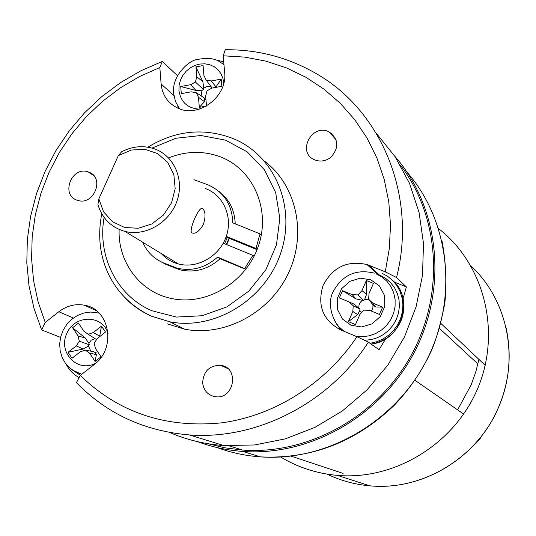 <?xml version="1.0" encoding="UTF-8"?>
<svg xmlns="http://www.w3.org/2000/svg" width="536" height="536" viewBox="0 0 536 536"><rect width="100%" height="100%" fill="white"/><g stroke="black" fill="none" stroke-linecap="round" stroke-linejoin="round"><path stroke-width="0.8" d="M226.346 244.483L229.04 238.245M121.645 151.742C132.506 146.214 143.393 145.236 154.314 148.82C174.106 155.567 184.679 179.681 176.914 201.235C169.41 222.862 145.303 236.745 124.888 231.391C111.153 227.418 102.162 218.46 97.921 204.524L98.838 198.936L118.302 155.654L121.645 151.742M161.215 253.481C165.899 258.674 171.647 262.171 178.461 263.98C197.295 268.985 219.398 256.396 226.185 236.624C233.214 216.933 223.365 194.762 205.094 188.451M203.345 224.53C205.73 217.04 205.569 211.794 202.863 208.792C199.774 204.323 188.551 229.803 191.707 232.778C195.158 234.413 199.044 231.659 203.345 224.53M98.838 198.936L103.549 211.78L112.5 221.723L124.587 227.478L138.275 228.276L151.795 223.968L163.393 215.097L171.54 202.809L175.178 188.706L173.845 174.636L167.734 162.415L157.678 153.611L144.981 149.316L131.28 150.04L118.302 155.654M227.284 237.528L224.597 243.766M229.375 238.379L226.688 244.624M207.821 443.694L224.979 447.828L242.634 450.073C308.227 454.957 377.371 416.774 411.172 355.328C445.021 293.896 439.775 216.43 400.352 165.135M261.327 234.875L260.027 233.87L232.818 222.862C232.115 204.665 223.894 192.009 208.162 184.907L193.885 179.701M142.71 242.232C146.931 251.813 153.778 258.667 163.252 262.808L177.403 268.268C192.123 271.477 205.529 267.759 217.629 257.113L220.102 258.761C208.062 269.36 194.709 273.059 180.062 269.856L177.403 268.268M180.062 269.856L165.966 264.422L159.916 261.213M245.977 269.146L217.629 257.113M245.796 269.38L220.102 258.761M244.791 268.335L252.912 255.364L223.237 243.21M254.091 256.215L252.912 255.364M257.159 249.354L255.96 248.47L226.279 236.363M257.039 249.669L226.078 237.033M260.027 233.87L255.96 248.47M219.05 191.52C229.334 199.399 234.721 210.172 235.217 223.834M210.836 86.631L207.184 86.376L203.787 88.152L202.843 81.673L196.779 76.802L195.399 82.021L190.649 84.695L180.726 86.497L181.302 93.619L191.238 91.83L196.29 92.735L198.488 97.324L199.318 107.327L206.286 106.128M196.779 76.802L195.948 66.879L203.084 65.566L203.921 75.496L206.119 80.072L211.197 80.963L221.214 79.147L221.83 86.309L211.807 88.118L207.03 90.798L205.65 96.044L206.487 105.94M190.649 84.695L195.982 90.504L202.199 90.189L201.342 93.405L202.052 96.507M203.787 88.152L203.432 89.499L202.199 90.189M203.432 89.499L195.399 82.021M195.982 90.504L180.726 86.497M198.488 97.324L204.518 101.659L204.705 99.059L204.136 97.874L196.29 92.735M204.518 101.659L199.318 107.327M204.705 99.059L205.945 99.495M221.214 79.147L215.988 86.899L214.735 87.589M215.988 86.899L211.197 80.963M212.176 88.051L206.119 80.072M202.843 81.673L195.948 66.879M280.784 457.067C298.056 467.472 316.937 473.583 337.425 475.392C395.521 480.47 455.727 443.118 478.434 386.677C501.368 330.317 483.693 263.612 438.609 228.631M457.617 409.866L471.211 384.761L475.975 371.254L478.889 359.368M85.304 350.149L89.525 353.097L95.1 361.452L101.036 356.815L95.442 348.467L94.175 343.208L97.244 338.531L105.505 332.065L101.492 326.123L93.244 332.581L88.192 334.276L83.991 331.355L78.464 323.108L72.581 327.724L78.095 335.978L79.341 341.211L76.286 345.874L68.072 352.306L72.025 358.276L80.253 351.83L85.304 350.149L93.927 351.75L95.013 352.507L97.653 351.763M89.525 353.097L96.366 354.624L95.013 352.507M96.366 354.624L95.1 361.452M101.492 326.123L99.716 336.119L98.999 337.157M99.716 336.119L93.244 332.581M96.855 339.127L96.172 339.355L88.192 334.276M72.581 327.724L85.224 337.968L88.929 343.415L91.261 340.132L94.832 338.618M85.224 337.968L78.095 335.978M76.286 345.874L83.207 349.043L88.467 345.968L89.257 344.769L79.341 341.211M89.257 344.769L88.929 343.415M83.207 349.043L68.072 352.306M90.819 351.174L88.467 345.968M485.201 365.324L440.847 323.409M477.904 363.944L439.473 328.427M463.7 414.087L414.938 380.265M377.317 274.332L376.594 274.01M379.85 275.638L380.017 275.249L385.652 278.372L390.543 282.566L394.496 287.678L397.357 293.52L399.019 299.859L399.4 306.465L398.489 313.071L396.325 319.423L392.982 325.278L388.6 330.411L383.334 334.611L377.404 337.734L371.033 339.643L364.473 340.273M479.285 438.917L479.867 439.292L480.872 436.947M479.867 439.292L475.834 442.937M331.248 134.248L331.59 133.464M336.159 139.93L329.305 132.01C338.893 139.42 339.295 147.923 330.518 157.53C325.345 161.269 319.979 162.006 314.418 159.735C296.381 152.244 312.327 122.59 329.305 132.01L329.325 132.03M394.804 156.244C438.83 206.286 448.13 286.224 415.078 350.812C382.121 415.433 310.719 456.411 242.835 451.439C227.117 450.3 212.015 447.037 197.543 441.644M368.614 299.229L369.023 293.514L373.445 283.39L366.356 280.516L361.941 290.626L357.994 294.887L352.353 294.713L342.544 290.7L339.375 297.936L349.184 301.962L353.237 305.775L352.822 311.49L348.393 321.627L355.469 324.561L359.897 314.411L363.85 310.143L369.525 310.331L379.455 314.411L382.637 307.115L372.701 303.048L368.614 299.229L372.989 304.944L372.842 308.166L371.321 311.068M369.09 299.905L364.654 299.463L366.557 294.291L366.356 280.516M366.557 294.291L361.941 290.626M352.353 294.713L355.83 298.86L363.636 300.562L357.994 294.887M363.636 300.562L364.654 299.463M355.83 298.86L342.544 290.7M362.175 300.515L360.346 302.21L358.986 305.011L358.879 308.073L359.924 309.058L353.237 305.775M349.184 301.962L353.613 303.925L358.879 308.073M352.822 311.49L357.693 314.585L359.817 310.532L359.924 309.058M357.693 314.585L348.393 321.627M361.673 312.495L359.817 310.532M382.637 307.115L375.629 306.981L372.989 304.944M375.629 306.981L372.701 303.048M76.434 382.65L80.299 375.408C118.443 412.506 165.423 428.338 221.247 422.891C274.285 415.916 325.513 383.709 356.963 336.715L368.373 342.129C328.963 403.427 256.617 440.15 189.349 434.917C144.425 431.132 106.791 413.705 76.434 382.65M45.238 322.444L41.641 329.935L33.969 308.321L29.011 285.815L26.8 262.747L27.349 239.445L30.626 216.249L36.562 193.483L45.071 171.453L56.019 150.469L69.251 130.824L84.574 112.788L101.793 96.607L120.674 82.524L140.941 70.739L162.341 61.432L159.835 67.516L139.628 76.481L120.493 87.77L102.671 101.21L86.417 116.607L71.938 133.739L59.436 152.378L49.078 172.264L41.004 193.134L35.349 214.702L32.187 236.664L31.584 258.734L33.567 280.596L38.13 301.935L45.238 322.444L58.833 311.744C66.678 305.788 75.174 303.604 84.313 305.178C109.9 308.823 116.667 348.46 94.095 364.627L80.299 375.408M60.561 337.392L41.641 329.935M162.341 61.432L177.423 75.656M169.49 432.438C186.655 439.822 204.785 444.203 223.867 445.577L254.587 444.967L285.206 438.89L314.759 427.46L342.31 410.985L366.959 389.953L387.903 365.016L404.466 336.963L416.117 306.692L422.515 275.189L423.494 243.458L419.072 212.49L409.464 183.238L395.025 156.572L376.279 133.256M379.923 275.477L368.748 265.213L385.263 271.846L389.337 248.503L390.51 225.066L388.794 201.945L384.232 179.493L376.935 158.093L367.046 138.06L354.752 119.716L340.273 103.307L323.878 89.083L305.828 77.224L286.418 67.878L265.97 61.151L244.785 57.118L223.19 55.798L225.281 49.734C257.535 49.453 287.591 57.265 315.449 73.164C381.377 110.168 417.437 196.062 396.526 277.507L406.368 286.921L403.079 298.76M385.672 338.846L379.053 349.7L368.373 342.129M202.648 383.019C203.372 371.24 209.395 365.338 220.711 365.324C239.666 367.415 234.339 399.702 215.459 396.727C208.035 395.34 203.767 390.771 202.648 383.019M88.996 172.217C105.069 177.878 93.76 206.045 77.666 200.35C60.139 195.747 71.462 165.544 88.273 171.949L88.996 172.217M368.748 265.213L367.026 264.576C347.348 260.134 332.682 267.129 323.034 285.547C317.057 305.393 322.88 320.153 340.501 329.834L356.963 336.715M173.872 95.482L161.128 83.991C162.348 95.234 167.882 103.26 177.731 108.064C198.588 118.55 227.753 96.487 224.638 72.407L223.19 55.798M161.128 83.991L159.835 67.516M167.031 323.784L184.619 329.178C224.611 337.01 269.816 312.957 288.408 273.213C307.235 233.569 296.408 185.108 264.409 161.061M168.572 157.912C186.2 150.911 203.553 150.589 220.618 156.941L221.046 157.115C253.709 169.845 271.022 210.293 258.252 246.419C245.863 282.653 206.012 306.237 171.252 298.438C140.037 292.107 117.766 262.01 119.139 229.428M396.526 277.507L385.263 271.846M394.315 282.063L406.368 286.921M74.651 371.502L80.454 375.287M66.122 364.185C69.164 370.014 73.499 374.49 79.127 377.599L76.387 375.917M165.966 264.422L163.252 262.808M174.542 268.02L171.868 266.419M223.706 83.442L222.929 78.424L221.033 73.827L218.112 69.888L214.326 66.812L209.864 64.756L204.966 63.818L199.888 64.045L194.876 65.426L190.206 67.884L186.099 71.295L182.776 75.482L180.398 80.233L179.091 85.304L178.924 90.437C180.733 102.061 187.506 108.299 199.245 109.15M179.594 108.815L175.44 101.451L173.604 93.123C171.634 75.69 189.409 60.066 197.121 59.543C207.332 57.54 214.869 58.31 219.727 61.848L223.961 64.655M179.513 108.788L177.798 106.235M327.06 474.112C340.494 480.604 354.752 484.504 369.833 485.824C422.435 491.003 477.583 457.744 498.601 407.099C519.887 358.812 507.726 299.879 470.95 265.923M108.064 333.687C102.53 314.136 74.102 314.545 66.531 334.069C58.082 353.251 78.169 373.277 95.984 363.046M81.747 374.275L72.454 370.115M81.773 374.249L75.469 371.91L69.908 368.152L65.372 363.194L62.076 357.284L60.146 350.732L59.677 343.844L60.669 336.95L63.074 330.377L66.779 324.427L71.623 319.396L77.378 315.53L83.777 313.031L90.504 312.046L99.053 313.058M336.541 323.999L340.903 330.002M402.221 295.544C404.707 302.974 404.432 311.081 401.404 319.871C395.501 333.425 385.404 341.492 371.12 344.078C401.116 341.332 415.166 298.773 392.379 280.174M382.034 273.233L387.823 276.442L392.895 280.697L397.069 285.856L400.198 291.752L402.168 298.184L402.911 304.924L402.395 311.744L400.633 318.397L397.692 324.662L393.672 330.31L388.707 335.154L382.979 339.013L376.681 341.767L370.041 343.315M223.948 64.487L223.398 64.213M216.986 447.527C230.895 452.665 245.381 455.781 260.449 456.88C326.049 461.724 394.871 422.361 426.656 360.172C458.528 298.016 449.63 220.906 407.179 172.358M370.825 279.819L360.259 278.177L349.854 281.34L341.646 288.67L337.245 298.726L337.513 309.547L342.41 319.007L350.993 325.231L361.586 326.973L372.078 323.851L380.372 316.475L384.794 306.317L384.473 295.423L379.475 285.963L370.825 279.819M375.991 273.755L381.873 276.911L386.932 281.273L390.938 286.646L393.712 292.797L395.119 299.463L395.092 306.337L393.638 313.118L390.818 319.503L386.751 325.198L381.619 329.948L375.662 333.553L369.143 335.838L362.349 336.715L355.596 336.146M344.025 331.308L338.384 326.303L334.122 320.052M104.111 217.408C97.11 256.141 117.17 296.22 152.097 310.806L176.424 317.064L202.099 315.738L226.963 306.853L248.845 291.095L265.836 269.809L276.462 244.825L279.819 218.32L275.671 192.585L264.449 169.805L247.19 151.849L225.415 140.124L200.953 135.508L175.821 138.268L152.016 148.097M147.829 147.179C176.029 130.134 204.792 127.401 234.138 138.978C275.176 156.19 296.683 207.707 280.469 253.836C264.704 300.1 214.36 330.625 169.791 321.801L151.789 316.287C141.866 311.965 133.116 306.002 125.525 298.391M73.385 318.016L58.833 311.744M124.888 231.391L178.461 263.98M201.71 208.33L202.863 208.792M229.12 445.865L242.634 450.073M505.87 327.014C511.987 354.169 509.575 380.882 498.627 407.152C477.63 457.757 422.502 491.03 369.833 485.824L337.425 475.392M343.087 473.402L291.182 456.183M375.086 271.035L373.82 270.801M214.333 59.543L223.713 61.808M441.966 240.852C445.898 261.28 446.857 282.057 444.833 303.182C440.552 324.762 435.748 341.318 430.421 352.856C421.082 372.433 408.894 390.047 393.86 405.698C355.435 442.233 310.967 459.298 260.449 456.88L242.835 451.439M344.347 331.442C335.328 327.034 325.252 305.721 333.405 291.229C342.645 274.827 356.279 268.797 374.302 273.139M189.349 434.917L223.867 445.577M184.619 329.178L169.791 321.801L151.621 316.18C114.503 299.061 92.661 259.953 101.78 213.831M378.068 274.687L367.026 264.576M96.44 310.733L84.313 305.178M88.273 171.949L93.673 175.54M220.711 365.324L227.834 368.614"/></g></svg>
